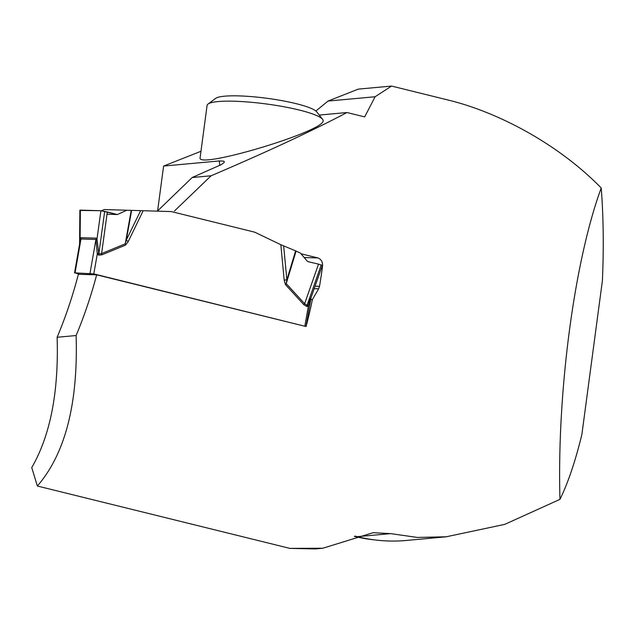 <?xml version="1.0" encoding="UTF-8"?>
<svg xmlns="http://www.w3.org/2000/svg" width="635" height="635" viewBox="0 0 635 635"><rect width="100%" height="100%" fill="white"/><g stroke="black" fill="none" stroke-linecap="round" stroke-linejoin="round"><path stroke-width="0.95" d="M323.159 120.817C323.882 131.62 195.612 169.926 200.136 157.551L207.089 105.418A58.539 9.263 -172.4 0 1 208.042 104.045A58.539 9.263 -172.4 0 1 218.154 101.56A58.539 9.263 -172.4 0 1 279.146 105.91A58.539 9.263 -172.4 0 1 322.596 119.324A58.539 9.263 -172.4 0 1 323.159 120.817M319.254 115.07L346.972 112.53C312.531 130.715 267.232 151.797 211.09 175.784L192.199 177.514L158.012 210.518M200.97 151.289L163.6 166.06L219.297 160.949L223.774 161.155L224.353 161.83L224.036 162.56L221.297 164.632L192.199 177.514M315.889 111.03L328.025 101.068L358.259 89.122L391.549 86.066L450.628 100.655C500.991 113.443 559.872 145.518 601.218 188C603.44 216.495 603.837 247.356 602.417 280.567L581.874 434.523C575.35 461.288 568.047 482.902 559.967 499.356L504.738 524.375L446.254 536.781L417.346 537.432L390.62 533.622L373.118 532.694L322.802 548.243L289.877 548.386L37.354 486.021C65.254 453.779 78.176 403.614 76.121 335.534A271.018 152.622 103.9 0 0 96.663 274.82L78.375 274.288A268.954 151.455 103.9 0 1 57.126 337.272L76.121 335.534M446.254 536.797L406.408 540.456A221.083 179.316 -95.2 0 1 357.338 536.67L355.068 536.146M354.298 536.361A220.393 178.752 84.8 0 0 374.848 539.925M559.967 499.356C556.903 392.573 574.326 261.048 601.218 188M391.549 86.066L375.094 96.75L328.025 101.068M346.972 112.53L364.688 116.903L375.094 96.75M211.09 175.784L174.522 210.939M300.958 253.754L317.833 257.921C321.159 259.159 322.739 261.866 322.548 266.041A271.018 152.622 103.9 0 1 319.516 286.314L318.643 288.798L312.38 299.585A271.018 152.622 -76.1 0 1 306.078 326.541L96.663 274.82M322.802 548.243L315.238 548.934L289.877 548.386M37.354 486.021L31.75 467.59C50.371 435.324 58.825 391.882 57.126 337.272M157.615 210.883L163.6 166.06M310.721 299.537L312.38 299.585M322.596 119.324L316.73 111.863A51.657 8.176 -172.4 0 0 278.392 100.02A51.657 8.176 -172.4 0 0 224.576 96.187A51.657 8.176 -172.4 0 0 215.654 98.377L208.042 104.045M79.55 274.328L75.049 272.867L93.789 273.899L305.903 326.493M310.999 297.974L308.372 306.03L306.792 306.554L303.847 304.705L285.448 284.607L284.186 280.146L286.869 279.773L295.616 250.865L296.077 251.071L286.226 283.607L304.625 303.713L307.046 305.34L311.11 297.41M295.616 250.865L280.829 244.713L254.714 232.172L171.339 211.582L143.177 210.725L128.183 241.617L125.524 245.11L125.23 243.848L131.223 210.36L126.849 210.225L117.332 214.543L107.323 211.971L101.6 253.571L125.23 243.848L126.301 240.117L140.613 210.645L131.223 210.36M125.524 245.11L101.894 254.833L98.568 255.127L97.298 253.905L95.941 239.466L80.978 239.03L79.573 244.253L74.541 272.939M101.521 210.764L104.148 209.566L126.849 210.225M140.613 210.645L143.177 210.725M131.628 210.368L126.301 240.117L128.183 241.617M283.662 245.975L286.869 279.773L286.226 283.607L285.448 284.607M296.077 251.071L300.387 253.079L307.602 261.533L318.524 264.128L304.625 303.713A11.017 4.81 137.5 0 0 303.847 304.705M107.323 211.971L100.901 210.717L97.004 239.006L98.822 253.921L101.6 253.571A11.017 5.921 67.6 0 0 101.894 254.833M79.573 243.983L80.121 238.514L80.375 210.121L79.867 210.193L79.565 244.388M100.901 210.717L80.375 210.121M318.524 264.128L321.921 265.303M98.568 255.127A11.017 6.207 103.9 0 1 98.822 253.921L104.688 211.312M93.789 273.899L97.298 253.905A11.017 3.739 150.5 0 1 98.687 252.809M96.004 240.3A11.017 6.604 154 0 0 97.004 239.006L96.107 238.133L81.145 237.696L80.121 238.514A11.017 6.12 33.1 0 1 80.661 239.847M304.863 326.017L308.372 306.03A11.017 5.255 52.8 0 1 307.65 304.411M306.792 306.554A11.017 6.207 103.9 0 1 307.046 305.34L321.278 264.803M107.013 214.241L117.332 214.543L100.901 210.717L80.375 210.447M357.338 536.67L390.62 533.622M219.805 165.449A246.912 139.041 -76.1 0 0 219.297 160.949M304.181 257.524L317.833 257.921M322.135 266.033L322.548 266.041M315.063 286.179L319.516 286.314M314.19 288.671L318.643 288.798M284.186 280.146L280.829 244.713M81.145 237.696A11.017 9.041 91.7 0 1 80.978 239.03L75.049 272.867M90.011 273.304L95.941 239.466A11.017 9.041 91.7 0 0 96.107 238.133M311.007 297.91L306.006 326.446M322.421 265.232L311.134 297.37M79.573 243.896L79.502 244.705M311.277 296.95L310.952 298.212"/></g></svg>
